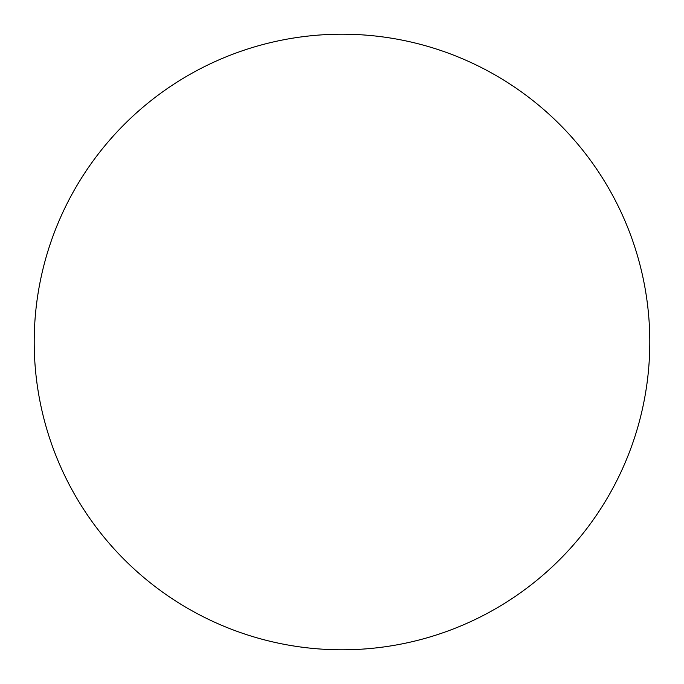 <?xml version="1.0" encoding="UTF-8"?>
<svg xmlns="http://www.w3.org/2000/svg" width="684" height="684" viewBox="0 0 684 684"><rect width="100%" height="100%" fill="white"/><g stroke="black" fill="none" stroke-linecap="round" stroke-linejoin="round"><path stroke-width="1.03" d="M342 34.2A307.8 307.8 0 0 1 649.8 342A307.8 307.8 0 0 1 342 649.8A307.8 307.8 0 0 1 34.2 342A307.8 307.8 0 0 1 342 34.2M34.2 342A307.8 307.8 0 0 0 342 649.8A307.8 307.8 0 0 0 649.8 342A307.8 307.8 0 0 0 342 34.2A307.8 307.8 0 0 0 34.2 342"/></g></svg>

